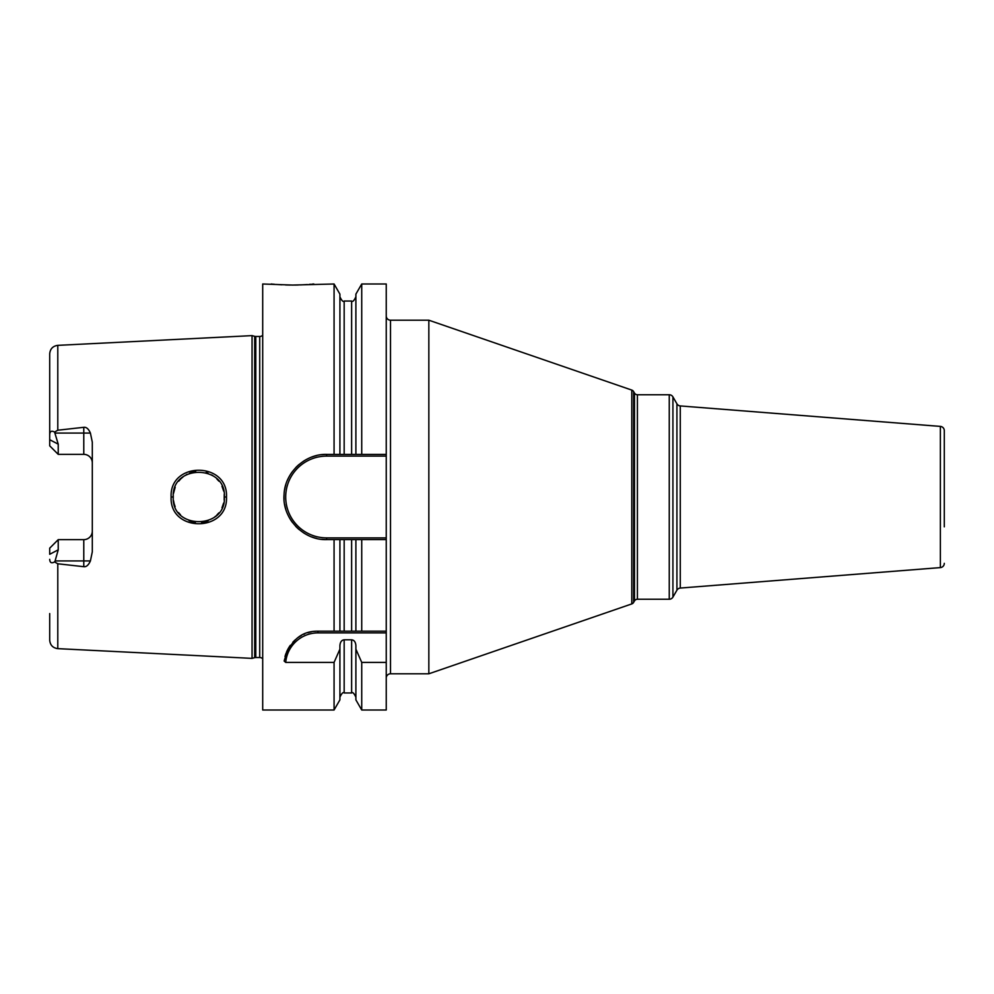 <?xml version="1.0" encoding="UTF-8"?>
<svg xmlns="http://www.w3.org/2000/svg" width="994" height="994" viewBox="0 0 994 994"><rect width="100%" height="100%" fill="white"/><g stroke="black" fill="none" stroke-linecap="round" stroke-linejoin="round"><path stroke-width="1.49" d="M262.702 335.251A4.262 4.262 0 0 1 259.72 336.469L255.793 336.469A4.262 4.262 0 0 1 254.688 336.332L252.054 335.624L252.054 658.376L57.789 648.647C52.844 647.951 50.147 645.118 49.7 640.136L49.7 613.584M252.054 335.624L57.789 345.353L57.789 430.216L83.782 427.308C86.366 426.973 88.578 428.886 90.404 433.061L92.305 442.181L92.305 551.819L90.404 560.939C88.516 565.151 86.316 567.065 83.782 566.692L83.782 560.939L55.092 560.939L54.583 561.933C51.502 563.598 49.874 562.741 49.7 559.336M54.583 561.933L57.789 563.784L83.782 566.692M226.483 497C228.285 532.56 169.365 532.784 171.117 497C169.378 461.216 228.272 461.44 226.483 497L224.358 497C226.47 529.553 171.366 530.137 173.242 497L173.254 497.969L173.242 497C171.366 463.875 226.47 464.434 224.358 497L224.184 500.007M55.092 560.939L58.224 549.844L58.224 539.643L56.086 541.767M90.404 433.061L83.782 433.061L83.782 454.357A8.524 8.524 0 0 1 92.305 462.881A8.524 8.524 0 0 0 83.782 454.357L58.224 454.357L49.7 445.834L49.7 353.864C50.147 348.882 52.844 346.049 57.789 345.353M49.7 380.416L49.7 439.721L58.224 444.156L54.583 432.067L57.789 430.216M92.305 531.119A8.524 8.524 0 0 1 83.782 539.643L58.224 539.643L49.7 548.166L49.7 554.279L58.224 549.844M58.224 444.156L58.224 454.357L56.086 452.233M49.7 434.664C49.874 431.259 51.502 430.402 54.583 432.067M262.702 658.749A4.262 4.262 0 0 0 259.72 657.531L255.793 657.531A4.262 4.262 0 0 0 254.688 657.668L252.054 658.376M321.696 454.68A42.605 42.605 0 0 1 326.604 454.395L355.889 454.395L355.889 294.125L361.729 283.998L386.244 283.998L386.244 539.605L326.604 539.605C303.12 540.425 281.886 517.899 284.073 494.54C284.669 472.833 304.947 453.736 326.604 454.395L339.911 454.395L339.911 294.125L334.071 283.998L292.522 285.067L262.702 283.998L262.702 710.002L334.071 710.002L334.071 662.414L285.713 662.414L284.147 661.022C289.863 640.881 301.132 630.942 317.956 631.19L355.889 631.19L355.889 539.605L339.911 539.605L339.911 631.19M386.244 537.891L326.604 537.891L326.604 539.605L334.071 539.605L334.071 631.19M334.071 283.998L334.071 454.395M285.017 656.549A34.082 34.082 0 0 1 285.999 653.443M286.396 652.424A34.082 34.082 0 0 1 288.049 648.933M288.185 648.684A34.082 34.082 0 0 1 290.347 645.292M292.82 642.261A34.082 34.082 0 0 1 295.529 639.614M298.424 637.34A34.082 34.082 0 0 1 301.468 635.439M303.692 634.321A34.082 34.082 0 0 1 304.636 633.899M307.892 632.706A34.082 34.082 0 0 1 311.209 631.861M314.576 631.364A34.082 34.082 0 0 1 317.956 631.19L386.244 631.19L386.244 632.892L317.956 632.892L317.956 631.19M285.713 662.414A32.38 32.38 0 0 1 317.956 632.892M361.729 662.414L361.729 710.002L355.889 699.875L355.889 649.157L361.729 662.414L386.244 662.414L386.244 632.892M361.729 631.19L361.729 539.605L386.244 539.605L386.244 631.19L355.889 631.19M386.244 662.414L386.244 710.002L361.729 710.002M339.911 697.216C341.712 693.303 343.141 691.874 344.172 692.955L344.172 639.801C341.613 640.086 340.197 642.012 339.911 645.603L339.911 649.157L334.071 662.414M344.172 639.801L351.627 639.801C354.175 640.086 355.603 642.012 355.889 645.603L355.889 649.157M361.729 283.998L361.729 454.395L386.244 454.395M271.225 283.998L272.331 284.11M273.002 284.172L274.481 284.296M276.605 284.47L281.936 284.806M285.576 284.955L290.198 285.054M294.696 285.054L298.2 284.992M300.536 284.918L307.382 284.545M309.221 284.408L310.948 284.272M312.091 284.16L313.818 283.998M339.911 649.157L339.911 699.875L334.071 710.002M334.071 539.605L339.911 539.605M355.889 454.395L361.729 454.395L355.889 454.395M361.729 539.605L355.889 539.605M339.911 296.784C341.712 300.697 343.141 302.126 344.172 301.045L344.172 454.395L351.627 454.395L351.627 301.045C352.659 302.126 354.088 300.697 355.889 296.784M326.604 539.605A42.605 42.605 0 0 1 321.696 539.32M316.837 538.462A42.605 42.605 0 0 1 312.116 537.058M307.556 535.107A42.605 42.605 0 0 1 303.245 532.622M299.244 529.653A42.605 42.605 0 0 1 295.616 526.236M292.41 522.409A42.605 42.605 0 0 1 287.452 513.799M285.763 509.152A42.605 42.605 0 0 1 284.644 504.356M284.073 499.46A42.605 42.605 0 0 1 284.073 494.54M284.644 489.644A42.605 42.605 0 0 1 285.763 484.848M287.452 480.201A42.605 42.605 0 0 1 292.41 471.591M295.616 467.764A42.605 42.605 0 0 1 299.244 464.347M303.245 461.378A42.605 42.605 0 0 1 307.556 458.893M312.116 456.942A42.605 42.605 0 0 1 316.837 455.538M326.604 537.891A40.891 40.891 0 0 1 285.7 497A40.891 40.891 0 0 1 326.604 456.109L386.244 456.109M386.244 678.045A4.262 4.262 0 0 1 390.505 673.795L428.836 673.795L428.836 320.205L390.505 320.205L390.505 673.795M386.244 315.955A4.262 4.262 0 0 0 390.505 320.205M631.786 603.917L631.786 390.083A3.404 3.404 0 0 1 633.625 391.599L634.47 393.052L634.47 600.948L633.625 602.401A3.404 3.404 0 0 1 631.786 603.917L428.836 673.795M631.786 390.083L428.836 320.205M634.47 600.948A3.404 3.404 0 0 1 637.415 599.245L669.248 599.245A4.262 4.262 0 0 0 672.926 597.108L672.926 396.892A4.262 4.262 0 0 0 669.248 394.755L637.415 394.755L637.415 599.245M634.47 393.052A3.404 3.404 0 0 0 637.415 394.755M676.926 403.812L676.926 590.188A4.262 4.262 0 0 1 680.281 588.063L940.374 567.599L940.374 426.401L680.281 405.937A4.262 4.262 0 0 1 676.926 403.812L672.926 396.892M676.926 590.188L672.926 597.108M940.374 426.401A4.262 4.262 0 0 1 944.3 430.651L944.3 467.18M944.3 526.82L944.3 430.651M940.374 567.599A4.262 4.262 0 0 0 944.3 563.349M173.478 500.491L174.136 503.709L173.478 500.491M174.236 504.045L175.13 506.642L174.236 504.057M178.56 512.606L180.523 514.867L178.56 512.606M189.022 520.62L191.78 521.577L189.022 520.607M192.215 521.701L195.383 522.335L192.215 521.701M201.62 522.409L204.59 521.9L201.62 522.409M205.46 521.676L208.168 520.781L205.46 521.676M214.369 517.278L215.785 516.097L214.369 517.278M216.717 515.227L218.804 512.904L216.717 515.227M221.997 507.735L223.638 503.039L221.985 507.748M224.172 500.044L224.234 494.453M218.817 481.096L216.779 478.835L218.817 481.108M213.921 476.387L211.647 474.908L213.921 476.387M208.032 473.169L206.081 472.498L208.044 473.169M195.719 471.628L192.401 472.249L195.719 471.628M191.954 472.374L189.469 473.206L191.941 472.374M187.096 474.275L186.288 474.71L187.096 474.275M183.306 476.673L180.908 478.748L183.306 476.673M180.573 479.071L178.734 481.171L180.573 479.071M175.18 487.234L173.49 493.471L175.18 487.234M173.267 495.832L173.242 497L173.267 495.832M221.985 486.228L223.675 491.111M57.789 563.784L57.789 648.647M83.782 427.308L83.782 433.061L55.092 433.061M254.688 657.668L254.688 336.332M255.793 657.531L255.793 336.469M259.72 657.531L259.72 336.469M344.172 631.19L344.172 539.605M344.172 692.955L351.627 692.955L351.627 639.801M351.627 631.19L351.627 539.605M326.604 456.109L326.604 454.395M633.625 602.401L633.625 391.599M669.248 599.245L669.248 394.755M680.281 405.937L680.281 588.063M171.117 497L173.242 497M90.404 560.939L83.782 560.939L83.782 539.643M344.172 301.045L351.627 301.045M351.627 692.955C352.659 691.874 354.088 693.303 355.889 697.216"/></g></svg>

